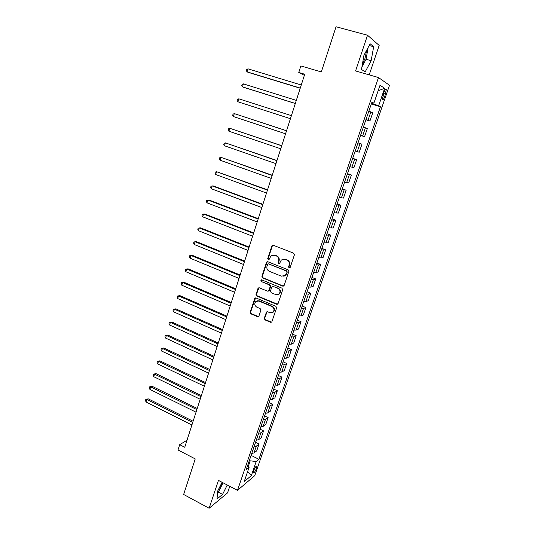 <?xml version="1.0" encoding="UTF-8"?>
<svg xmlns="http://www.w3.org/2000/svg" width="535" height="535" viewBox="0 0 535 535"><rect width="100%" height="100%" fill="white"/><g stroke="black" fill="none" stroke-linecap="round" stroke-linejoin="round"><path stroke-width="0.8" d="M289.087 268.022L290.157 267.507L294.404 254.834L293.661 253.195L273.352 245.284L272.235 245.465L271.847 246.04L267.727 258.599L268.236 259.729L269.025 259.602L271.004 255.81L274.622 255.222L276.301 255.884C278.401 256.967 279.176 258.706 278.635 261.087L278.093 262.712L278.601 263.855L279.417 263.715L281.343 259.977L285.068 259.335L286.767 260.003C288.887 261.1 289.669 262.846 289.114 265.24L288.572 266.878L289.087 268.022M283.329 259.1L287.201 259.923C289.321 261.02 290.104 262.765 289.555 265.153L289.007 266.784L289.756 267.988M273.044 245.217L272.308 245.98L268.195 258.519L268.878 259.696M272.99 254.981L276.755 255.81C278.849 256.894 279.624 258.626 279.083 261.006L278.548 262.632L279.263 263.822M256.492 468.346L256.853 466.199C256.091 465.858 255.021 467.369 253.637 470.726L253.276 472.873C254.045 473.201 255.115 471.689 256.492 468.346M366.702 50.136L364.984 58.475L362.396 64.253M264.263 318.272L264.979 319.89L270.543 322.277L271.76 322.05L276.608 307.946L275.886 306.314L256.051 297.988L254.907 298.182L250.146 312.219L250.855 313.824L257.482 316.673L258.953 315.991L260.873 310.193L260.157 308.575L256.853 307.177C254.553 305.619 254.205 303.74 255.797 301.533L258.88 301.018L271.927 306.508C274.221 308.02 274.602 309.885 273.084 312.106L269.861 312.694L267.681 311.771L266.49 311.985L264.263 318.272L264.731 318.098L265.447 319.716L271.599 322.184M369.197 74.867L379.175 45.428L367.525 35.236L336.047 26.75L321.321 71.944L300.857 65.925L298.764 72.472L304.723 74.245L184.742 447.273L179.693 444.672L177.995 449.968L195.228 458.903L183.639 494.467L209.125 508.25L227.556 492.875L229.776 486.322M367.525 35.236L355.568 70.934L378.492 77.548L237.486 490.361L218.454 480.397L209.125 508.25M282.647 286.105L284.165 285.389L288.833 271.452L288.097 269.814L267.941 261.775L266.443 262.504L261.916 276.321L262.632 277.933L282.647 286.105L283.59 286.071M282.694 289.796L278.073 303.586L276.568 304.281L256.713 295.969L255.998 294.364L258.251 288.004L259.388 287.817L267.42 291.14L268.911 290.438L270.208 286.533L269.486 284.908L261.1 281.47L260.839 279.972L261.635 279.838L281.958 288.158L282.694 289.796M383.936 92.455L382.311 99.543C382.859 100.286 383.675 99.242 384.765 96.414L386.39 89.318C385.849 88.576 385.033 89.619 383.936 92.455M378.492 77.548L389.513 85.286L254.754 475.655L237.486 490.361M371.751 102.66L373.891 103.121L371.959 102.058L246.254 469.543L249.129 467.215L247.772 465.109M373.891 103.121L380.024 85.239L384.645 88.315L378.646 105.749L371.531 103.295M371.297 103.977L380.452 106.746L378.646 105.749M380.452 106.746L258.9 459.297L256.205 461.484L251.336 475.622L244.181 481.647L249.129 467.215M187.003 440.231L179.693 444.672M298.764 72.472L304.368 75.341M372.514 103.596L372.755 102.88M248.407 466.099L250.213 460.836L249.377 460.414M365.9 119.76L369.932 121.01L372.748 112.811L368.862 111.099M360.55 135.408L364.549 136.686L367.344 128.554L363.405 127.056M357.995 142.872L361.988 144.162L357.995 142.878M355.2 151.051L359.219 152.228L361.988 144.162M352.712 158.327L356.671 159.637L352.625 158.567M349.857 166.673L353.929 167.636L356.671 159.637M347.469 173.648L351.401 174.992L347.309 174.122M344.56 182.154L348.68 182.923L351.401 174.992M342.266 188.848L346.178 190.213L342.032 189.544M339.304 197.515L343.477 198.077L346.178 190.213M337.117 203.922L340.996 205.306L336.803 204.838M334.101 212.736L338.321 213.104L340.996 205.306M332.001 218.868L335.86 220.28L331.613 220.005M328.931 227.836L333.205 228.01L335.86 220.28M326.932 233.695L330.764 235.126L326.47 235.046M323.809 242.816L328.129 242.796L330.764 235.126M321.903 248.4L325.708 249.852L321.368 249.959M318.733 257.663L320.839 257.903L323.093 257.462L325.708 249.852M316.914 262.986L320.692 264.457L318.419 264.965L316.305 264.751M313.691 272.395L315.81 272.576L318.104 272.007L320.692 264.457M311.965 277.451L315.717 278.942L313.41 279.584L311.29 279.417M308.695 287.001L310.822 287.135L313.149 286.432L315.717 278.942M307.057 291.802L310.788 293.314L308.441 294.083L306.314 293.969M303.74 301.486L305.873 301.573L308.24 300.744L310.788 293.314M302.188 306.033L305.893 307.572L303.512 308.461L301.379 308.401M298.824 315.857L300.964 315.897L303.365 314.934L305.893 307.572M297.353 320.157L301.038 321.709L298.624 322.725L296.477 322.712M293.949 330.115L296.096 330.102L298.53 329.018L301.038 321.709M292.565 334.161L296.223 335.739L293.775 336.876L291.622 336.91M289.114 344.252L291.267 344.192L293.735 342.988L296.223 335.739M287.81 348.058L291.448 349.656L288.967 350.913L286.807 351M284.312 358.276L286.479 358.169L288.98 356.845L291.448 349.656M283.095 361.847L286.707 363.459L284.192 364.837L282.025 364.97M279.558 372.186L281.724 372.039L284.259 370.594L286.707 363.459M278.414 375.523L282.005 377.155L279.457 378.653L277.284 378.827M274.836 385.989L277.016 385.795L279.578 384.237L282.005 377.155M273.773 389.099L277.344 390.744L274.763 392.356L272.582 392.576M270.155 399.685L272.335 399.438L274.93 397.772L277.344 390.744M269.165 402.561L272.716 404.226L270.108 405.951L267.915 406.219M265.507 413.267L267.694 412.98L270.322 411.201L272.716 404.226M264.598 415.922L268.122 417.608L265.48 419.44L263.287 419.748M260.893 426.743L263.093 426.415L265.748 424.522L268.122 417.608M260.063 429.177L263.568 430.882L260.899 432.828L258.693 433.176M256.318 440.118L258.525 439.743L261.214 437.744L263.568 430.882M255.563 442.331L259.047 444.05L256.345 446.103L254.138 446.498M251.784 453.379L253.998 452.971L256.706 450.858L259.047 444.05M251.102 455.385L258.9 459.297M369.932 121.01L366.02 119.419M364.549 136.686L360.583 135.301M250.213 460.836L256.205 461.484M378.125 90.763L384.645 88.315M251.336 475.622L247.598 471.683M363.954 55.239L361.499 69.436L365.158 71.937L371.15 60.709L373.664 46.739L370.133 43.763L363.954 55.239M222.078 482.289L217.605 491.197L217.043 498.961L222.573 494.387L227.261 485.004M217.745 490.903L222.393 482.456M361.921 66.989L366.06 59.278L368.127 47.495M369.19 45.515L373.664 46.739M366.06 59.278L371.15 60.709M217.484 492.869L218.36 492.153L223.055 482.804M218.36 492.153L222.573 494.387M267.574 261.695L266.911 262.424L262.391 276.221L263.106 277.832L283.095 285.984M286.813 272.121L286.299 270.977L268.617 263.909L267.821 264.036L267.012 266.122C266.477 268.483 267.246 270.208 269.326 271.305L281.377 276.167L285.188 275.478L287.255 272.027L286.74 270.884L286.299 270.977M268.43 263.855L286.74 270.884M283.791 276.281L285.63 275.378L286.68 273.739L286.238 273.84M287.255 272.027L286.68 273.739M258.947 287.73L256.479 294.23L257.188 295.842L277.565 304.221M268.363 291.1L269.373 290.311L270.67 286.412L269.948 284.794L261.1 281.47M261.414 279.785L261.575 281.356M275.826 294.618L279.036 294.036C280.621 291.789 280.246 289.896 277.912 288.365L273.258 286.459L271.76 287.168L270.463 291.073L271.185 292.698L275.826 294.618M278.046 294.665L279.484 293.902C281.062 291.662 280.694 289.769 278.361 288.245L277.912 288.365M272.79 286.372L278.361 288.245M267.132 311.684L264.731 318.098M272.228 312.694L273.539 311.945C275.057 309.732 274.676 307.866 272.382 306.354L271.927 306.508M257.161 300.837L259.355 300.877L272.382 306.354M255.583 297.901L250.627 312.059L251.336 313.664L258.499 316.593M301.265 84.998L248.006 68.841L247.083 71.857L248.267 72.372L300.222 88.228M248.006 68.841L246.702 69.483L246.334 70.687L247.083 71.857L300.269 88.088M296.31 100.386L243.405 83.881L242.489 86.877L243.686 87.332L295.307 103.522M243.405 83.881L242.108 84.49L241.746 85.687L242.489 86.877L295.327 103.449M291.401 115.647L238.837 98.808L237.928 101.777L290.425 118.696M238.837 98.808L237.553 99.376L237.192 100.567L237.928 101.777L290.425 118.683M286.553 130.741L234.303 113.607L233.4 116.556L285.57 133.797M286.533 130.787L234.303 113.607L233.039 114.149L232.678 115.326L233.4 116.556M281.738 145.694L229.809 128.3L228.913 131.222L280.748 148.79M281.704 145.801L229.809 128.3L228.559 128.808L228.198 129.972L228.913 131.222M276.969 160.52L225.349 142.872L224.459 145.767L275.96 163.656M276.916 160.694L225.349 142.872L224.111 143.347L223.757 144.504L224.459 145.767M272.241 175.233L220.922 157.323L220.039 160.206L271.218 178.409M272.161 175.467L220.922 157.323L219.698 157.771L219.343 158.922L220.039 160.206M267.547 189.825L216.528 171.675L215.659 174.53L266.51 193.041M267.453 190.126L216.528 171.675L215.317 172.089L214.97 173.226L215.659 174.53M262.886 204.303L213.445 185.993L212.174 185.906L211.305 188.741L261.842 207.553M262.772 204.658L212.174 185.906L210.977 186.294L210.629 187.424L211.305 188.741M258.271 218.668L209.132 200.063L207.847 200.03L206.991 202.839L257.215 221.951M258.137 219.083L207.847 200.03L206.664 200.384L206.323 201.508L206.991 202.839M253.684 232.919L204.851 214.027L203.561 214.04L202.705 216.835L252.614 236.243M253.53 233.394L203.561 214.04L202.39 214.368L202.049 215.485L202.705 216.835M249.136 247.056L200.605 227.883L199.301 227.95L198.452 230.719L248.059 250.413M248.969 247.585L199.301 227.95L198.144 228.244L197.81 229.354L198.452 230.719M244.622 261.087L196.392 241.633L195.074 241.746L194.238 244.495L243.532 264.477M244.435 261.668L195.074 241.746L193.931 242.021L193.596 243.117L194.238 244.495M240.148 275.003L192.212 255.282L190.888 255.442L190.052 258.171L239.045 278.427M239.941 275.645L190.888 255.442L189.751 255.683L189.423 256.773L190.052 258.171M235.708 288.813L188.059 268.824L186.722 269.038L185.899 271.74L234.597 292.27M235.48 289.509L186.722 269.038L185.605 269.252L185.277 270.329L185.899 271.74M231.301 302.522L183.94 282.266L182.596 282.52L181.773 285.209L230.177 306.007M231.06 303.265L182.596 282.52L181.492 282.707L183.94 282.266M181.773 285.209L181.158 283.784L181.492 282.707M226.927 316.118L179.854 295.608L178.496 295.909L177.68 298.577L225.79 319.636M226.666 316.921L178.496 295.909L177.406 296.069L179.854 295.608M177.68 298.577L177.078 297.132L177.406 296.069M222.587 329.613L175.794 308.849L174.43 309.197L173.621 311.838L221.443 333.165M222.313 330.463L174.43 309.197L173.347 309.33L175.794 308.849M173.621 311.838L173.026 310.387L173.347 309.33M218.28 343.002L171.768 321.99L170.398 322.384L169.588 325.006L217.123 346.58M217.986 343.905L170.398 322.384L169.321 322.491L171.768 321.99M169.588 325.006L169 323.541L169.321 322.491M214 356.29L167.769 335.037L166.385 335.472L165.589 338.073L212.843 359.901M213.692 357.246L166.385 335.472L165.328 335.552L167.769 335.037M165.589 338.073L165.007 336.595L165.328 335.552M209.76 369.478L163.797 347.984L162.413 348.459L161.617 351.047L208.59 373.116M209.439 370.481L162.413 348.459L161.363 348.519L163.797 347.984M161.617 351.047L161.048 349.549L161.363 348.519M205.554 382.572L159.858 360.837L158.46 361.359L157.678 363.92L204.37 386.237M205.213 383.622L158.46 361.359L157.43 361.386L159.858 360.837M157.678 363.92L157.116 362.416L157.43 361.386M201.374 395.559L155.952 373.597L154.548 374.159L153.766 376.707L200.184 399.257M201.02 396.656L154.548 374.159L153.518 374.166L155.952 373.597M153.766 376.707L153.211 375.182L153.518 374.166M197.228 408.452L152.067 386.263L150.656 386.858L149.88 389.393L196.031 412.177M196.86 409.596L150.656 386.858L149.639 386.845L152.067 386.263M149.88 389.393L149.332 387.855L149.639 386.845M193.108 421.246L148.215 398.836L146.797 399.471L146.028 401.986L191.904 424.997M192.727 422.443L146.797 399.471L145.794 399.431L148.215 398.836M146.028 401.986L145.487 400.434L145.794 399.431M368.04 120.161L370.875 111.875M362.616 135.984L365.432 127.771M357.24 151.679L360.028 143.534M351.903 167.241L354.672 159.162M346.62 182.669L349.362 174.657M341.377 197.963L344.099 190.025M336.181 213.137L338.876 205.266M331.025 228.184L333.7 220.373M325.909 243.104L328.564 235.36M320.839 257.903L323.468 250.22M315.81 272.576L318.419 264.965M310.822 287.135L313.41 279.584M305.873 301.573L308.441 294.083M300.964 315.897L303.512 308.461M296.096 330.102L298.624 322.725M291.267 344.192L293.775 336.876M286.479 358.169L288.967 350.913M281.724 372.039L284.192 364.837M277.016 385.795L279.457 378.653M272.335 399.438L274.763 392.356M267.694 412.98L270.108 405.951M263.093 426.415L265.48 419.44M258.525 439.743L260.899 432.828M253.998 452.971L256.345 446.103M383.742 93.016L385.735 93.605M382.786 95.825L384.765 96.414M289.555 265.153L289.114 265.24M287.201 259.923L286.767 260.003M285.509 259.261L285.068 259.335M278.548 262.632L278.093 262.712M279.083 261.006L278.635 261.087M276.755 255.81L276.301 255.884M275.077 255.148L274.622 255.222M268.195 258.519L267.727 258.599M272.308 245.98L271.847 246.04M289.007 266.784L288.572 266.878M263.106 277.832L262.632 277.933M262.391 276.221L261.916 276.321M266.911 262.424L266.443 262.504M269.078 263.822L268.617 263.909M277.016 304.134L276.568 304.281M257.188 295.842L256.713 295.969M256.479 294.23L255.998 294.364M258.392 288.398L257.917 288.519M269.373 290.311L268.911 290.438M270.67 286.412L270.208 286.533M269.948 284.794L269.486 284.908M273.713 286.339L273.258 286.459M266.657 312.3L266.196 312.453M259.355 300.877L258.88 301.018M257.957 316.506L257.482 316.673M251.336 313.664L250.855 313.824M250.627 312.059L250.146 312.219M255.061 298.55L254.586 298.684M271.004 322.103L270.543 322.277M265.447 319.716L264.979 319.89M256.512 466.025L256.853 466.199M385.755 89.131L386.39 89.318M272.689 245.411L272.235 245.465M267.279 261.876L266.811 261.956M285.63 275.378L285.188 275.478M258.726 287.883L258.251 288.004M269.051 290.813L268.59 290.94M261.314 279.858L260.839 279.972M279.484 293.902L279.036 294.036M266.958 311.825L266.49 311.985M273.539 311.945L273.084 312.106M255.382 298.042L254.907 298.182"/></g></svg>

